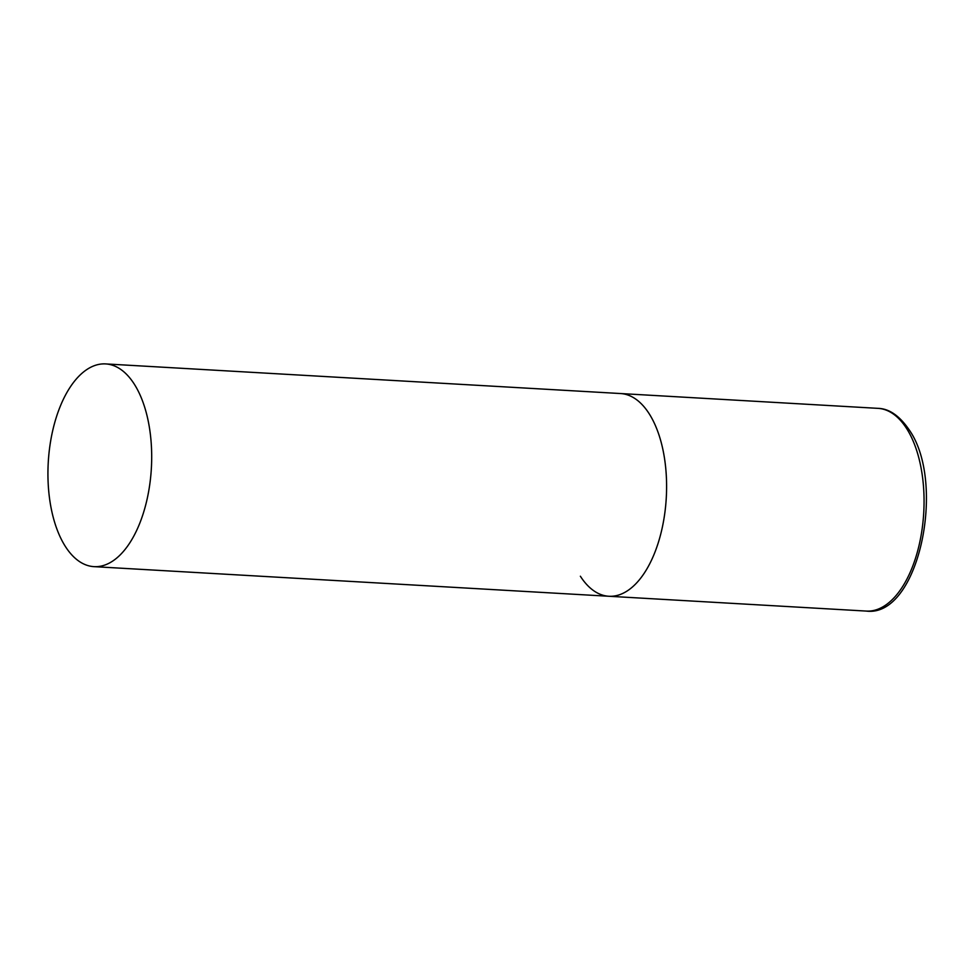 <?xml version="1.0" encoding="UTF-8"?>
<svg xmlns="http://www.w3.org/2000/svg" width="975" height="975" viewBox="0 0 975 975"><rect width="100%" height="100%" fill="white"/><g stroke="black" fill="none" stroke-linecap="round" stroke-linejoin="round"><path stroke-width="1.46" d="M105.641 363.919A101.534 51.638 -86.7 0 0 60.925 404.71A101.534 51.638 -86.7 0 0 51.395 509.45A101.534 51.638 -86.7 0 0 93.978 566.646A101.534 51.638 -86.7 0 0 138.694 525.866A101.534 51.638 -86.7 0 0 148.237 421.115A101.534 51.638 -86.7 0 0 105.641 363.919L878.012 408.354A101.534 51.638 93.3 0 1 906.531 428.391A101.534 51.638 93.3 0 1 919.596 543.026A101.534 51.638 93.3 0 1 866.348 611.081L608.888 596.261A101.534 51.638 -86.7 0 0 653.603 555.482A101.534 51.638 -86.7 0 0 663.146 450.742A101.534 51.638 -86.7 0 0 620.551 393.547A101.534 51.638 93.3 0 1 649.07 413.583A101.534 51.638 93.3 0 1 662.135 528.218A101.534 51.638 93.3 0 1 608.888 596.261A101.534 51.638 93.3 0 1 580.369 576.225M878.012 408.354C889.102 408.622 899.462 415.74 909.078 429.719C946.786 482.869 918.706 617.833 866.348 611.081M608.888 596.261L93.978 566.646"/></g></svg>
